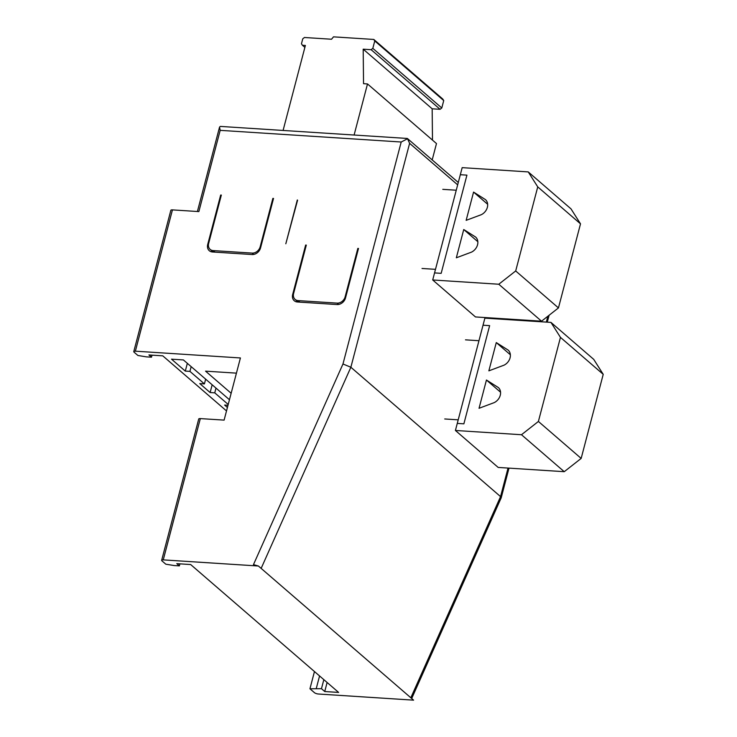 <?xml version="1.0" encoding="UTF-8"?>
<svg xmlns="http://www.w3.org/2000/svg" width="737" height="737" viewBox="0 0 737 737"><rect width="100%" height="100%" fill="white"/><g stroke="black" fill="none" stroke-linecap="round" stroke-linejoin="round"><path stroke-width="1.11" d="M432.195 159.92L436.479 143.558L367.505 83.944L354.101 135.028M283.082 130.449L305.385 45.454L302.41 45.261L301.461 43.769L302.76 38.821L304.445 37.495L331.539 39.236L333.502 36.85L373.806 39.448L374.755 40.95L372.811 48.366L371.116 49.692L363.194 49.176L363.544 83.686L367.505 83.944M432.49 140.104L432.168 108.8L440.09 109.306L441.785 107.98L443.729 100.564L442.78 99.062L373.806 39.448M363.194 49.176L432.168 108.8M371.116 49.692L440.09 109.306M372.811 48.366L441.785 107.98M374.755 40.95L443.729 100.564M302.41 45.261L304.878 47.389M498.212 387.441A9.599 7.729 130.8 0 1 498.276 387.487A9.599 7.729 130.8 0 1 494.232 402.614L479.041 408.289L486.448 380.025L498.332 387.542M486.448 380.025L500.543 392.204M508.033 349.992A9.599 7.729 130.8 0 1 508.097 350.047A9.599 7.729 130.8 0 1 504.053 365.165L488.861 370.84L496.277 342.585L508.152 350.103M496.277 342.585L510.373 354.764M455.411 430.472L498.175 467.433L564.247 471.689L581.161 458.414L603.225 374.341L593.718 359.361L550.954 322.401L484.882 318.144L483.03 325.21L489.635 325.634L463.877 423.83L457.272 423.407L455.411 430.472L521.483 434.729L564.247 471.689M521.483 434.729L538.397 421.453L581.161 458.414M538.397 421.453L560.461 337.38L603.225 374.341M560.461 337.38L550.954 322.401M483.03 325.21L489.635 325.634L463.877 423.83L457.272 423.407L483.03 325.21M478.967 340.715L465.489 339.84M444.733 418.966L458.202 419.832M460.321 174.715L466.926 175.139L441.168 273.335L434.554 272.911L460.321 174.715L466.926 175.139L441.168 273.335L434.554 272.911L432.702 279.977L498.774 284.233L541.538 321.194L558.453 307.919L580.507 223.845L571 208.866L528.236 171.905L462.173 167.649L460.321 174.715M456.249 190.22L442.78 189.345M422.015 268.471L435.493 269.337M475.503 236.945A9.599 7.729 130.8 0 1 475.558 236.992A9.599 7.729 130.8 0 1 471.523 252.118L456.332 257.793L463.739 229.529L475.623 237.047M463.739 229.529L477.834 241.708M485.324 199.497A9.599 7.729 130.8 0 1 485.388 199.552A9.599 7.729 130.8 0 1 481.344 214.67L466.153 220.345L473.569 192.09L485.443 199.607M473.569 192.09L487.654 204.269M432.702 279.977L475.466 316.938L541.538 321.194M498.774 284.233L515.688 270.958L558.453 307.919M515.688 270.958L537.743 186.885L580.507 223.845M537.743 186.885L528.236 171.905M407.303 138.455L220.695 126.432A6.145 3.114 -86.3 0 0 220.197 126.469L219.543 127.133L220.179 130.348L198.861 211.593L172.44 209.888L135.368 351.18A3.068 0.949 -165.3 0 0 133.775 351.595A3.068 0.949 -165.3 0 0 134.106 352.203L137.902 355.483L146.331 356.855L151.49 357.187L148.902 354.948L162.776 355.842L226.517 410.933M258.392 566.016L261.147 568.393L350.867 367.247L342.972 363.986L253.473 564.616L258.392 566.016L163.255 559.88A3.068 0.949 -165.3 0 0 161.661 560.295L198.732 419.003A3.068 0.949 14.7 0 1 200.326 418.588L224.103 420.118L240.419 357.952L135.368 351.18M357.832 248.415L345.137 296.808A7.296 5.868 -49.2 0 1 337.104 303.119L298.126 300.604A7.296 5.868 -49.2 0 1 295.113 299.415A7.296 5.868 -49.2 0 1 293.602 293.492L306.306 245.099L305.643 245.053L292.672 294.505A7.683 6.182 -49.2 0 0 294.256 300.742A7.683 6.182 -49.2 0 0 297.416 301.995L337.058 304.547A7.683 6.182 -49.2 0 0 345.524 297.914L358.495 248.461L357.832 248.415L358.385 248.894M207.705 244.491L220.676 195.038L221.34 195.075L208.645 243.468A7.296 5.868 -49.2 0 0 210.146 249.392A7.296 5.868 -49.2 0 0 213.159 250.589L252.137 253.095A7.296 5.868 -49.2 0 0 260.17 246.794L272.865 198.4L273.528 198.437L260.557 247.89A7.683 6.182 -49.2 0 1 252.091 254.532L212.459 251.98A7.683 6.182 -49.2 0 1 209.29 250.727A7.683 6.182 -49.2 0 1 207.705 244.491L208.405 245.089M297.315 199.976L285.818 243.772L297.582 200.215M133.775 351.595L170.846 210.303A3.068 0.949 14.7 0 1 172.44 209.888M327.108 682.48L324.741 691.527L321.461 688.699L309.945 688.782L314.423 692.651A3.068 0.949 -165.3 0 0 318.448 694.014L413.586 700.15L410.822 697.764L500.552 496.609L501.206 497.816L411.688 698.51M342.972 363.986L401.204 142.011L407.515 138.759L409.615 143.328L350.867 367.247L500.552 496.609L508.033 468.069M261.147 568.393L410.822 697.764M406.76 138.832L407.515 138.759L406.76 138.832M161.661 560.295A3.068 0.949 -165.3 0 0 161.993 560.903L165.788 564.183L174.218 565.555L179.377 565.887L176.788 563.648L190.662 564.542L338.615 692.421L324.741 691.527M309.945 688.782L314.459 671.545M228.212 404.475L214.753 392.849L210.128 392.545L199.782 383.599L204.407 383.903L189.925 371.384L185.3 371.089L171.509 359.168L183.402 359.932L229.456 399.73M227.42 407.487L224.619 405.064L228 405.286M214.753 392.849L215.996 388.104M210.128 392.545L212.164 384.797M204.407 383.903L205.651 379.159M189.925 371.384L191.169 366.648M185.3 371.089L187.336 363.332M323.838 679.652L321.461 688.699M319.563 675.958L316.302 688.367M179.911 563.851L179.377 565.887M151.49 357.187L152.025 355.151M231.151 393.272L205.559 371.153L236.43 373.143M272.865 198.4L273.418 198.87M305.643 245.053L306.187 245.522M220.676 195.038L221.22 195.508M200.326 418.588L163.255 559.88M401.204 142.011L220.179 130.348M546.329 322.106L547.867 316.219M409.615 143.328L457.659 184.849M298.126 300.604L299.922 302.161M345.137 296.808L345.69 297.287M337.104 303.119L338.651 304.455M213.159 250.589L214.955 252.137M252.137 253.095L253.685 254.44M260.17 246.794L260.723 247.263M292.672 294.505L293.363 295.113M197.405 211.491L219.543 127.133M549.102 315.261L547.287 322.161M509 468.133L501.224 497.751M407.404 138.501L458.285 182.472M295.113 299.415L298.153 302.041M210.146 249.392L213.186 252.026"/></g></svg>
